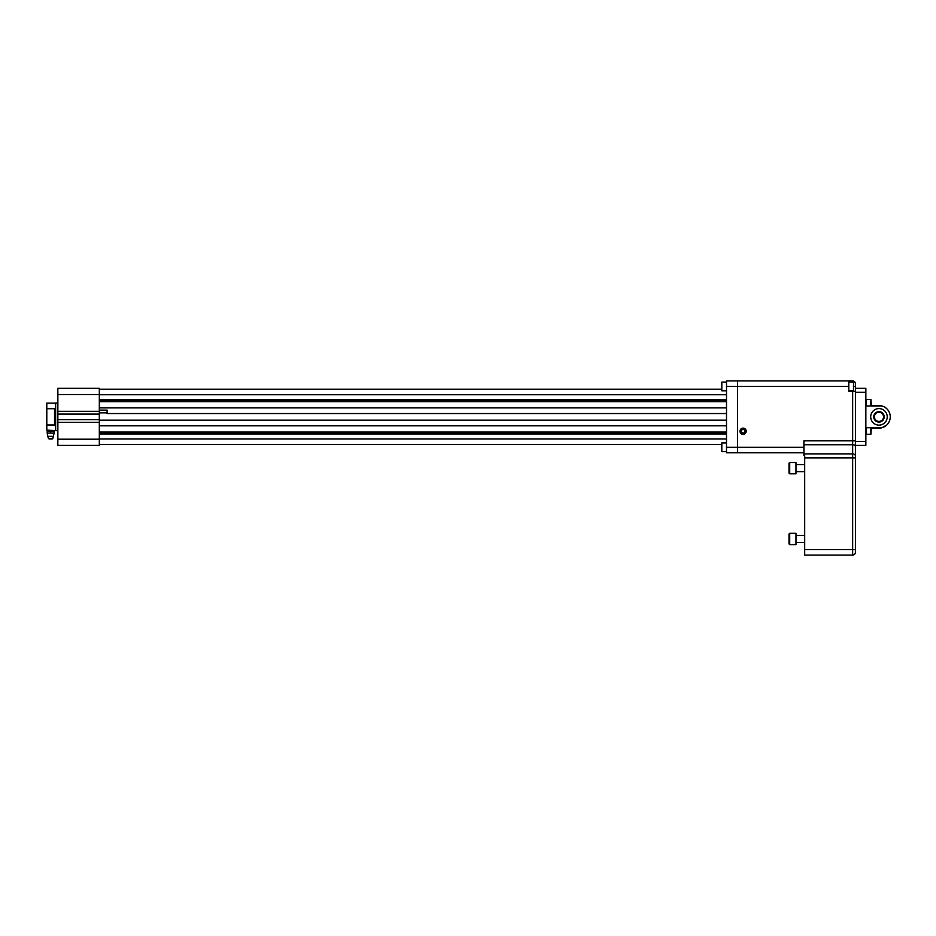 <?xml version="1.0" encoding="UTF-8"?>
<svg xmlns="http://www.w3.org/2000/svg" width="936" height="936" viewBox="0 0 936 936"><rect width="100%" height="100%" fill="white"/><g stroke="black" fill="none" stroke-linecap="round" stroke-linejoin="round"><path stroke-width="1.4" d="M871.416 405.978L870.889 399.461L866.186 399.461L866.186 405.978M870.889 405.978L870.889 399.461M871.416 405.58L881.958 405.978A11.279 11.279 0 0 0 878.962 405.58M882.355 427.623L871.416 428.138L878.962 428.138A11.279 11.279 0 0 0 881.958 427.729L865.858 427.729M848.788 380.917L852.661 380.917A2.761 2.761 0 0 1 855.422 383.69L855.422 391.318L855.422 388.335L865.858 388.335L865.858 445.384L855.422 445.384L855.422 552.31L855.422 549.549L855.422 552.31L855.422 549.549L855.422 552.31L855.422 549.549L852.661 549.549L852.661 457.856L804.691 457.856L804.691 455.563L803.919 455.563L803.919 440.833L852.661 440.833L852.661 391.318L848.788 391.318L848.788 386.451L737.591 386.451L737.591 447.268L737.568 380.917L848.788 380.917L848.788 386.451M852.661 391.318L855.422 391.318L855.422 441.464L865.858 441.464M885.865 407.944L886.661 408.611M865.858 405.978L881.958 405.978A11.279 11.279 0 0 1 881.958 427.729L886.731 425.038M883.397 406.481L881.256 405.815M871.416 427.729L870.889 434.257L866.186 434.257L866.186 427.729M870.889 434.257L870.889 427.729M887.234 416.859A8.272 8.272 0 0 0 874.832 409.699A8.272 8.272 0 0 0 874.832 424.02A8.272 8.272 0 0 0 887.234 416.859M874.411 416.859A4.563 4.563 0 0 0 881.244 420.814A4.563 4.563 0 0 0 881.244 412.905A4.563 4.563 0 0 0 874.411 416.859M873.744 416.859A5.23 5.23 0 0 1 881.583 412.331A5.23 5.23 0 0 1 881.583 421.387A5.23 5.23 0 0 1 873.744 416.859M52.194 438.972L49.152 438.972L52.814 438.528L54.124 433.099L47.209 433.099L47.736 436.316L53.598 436.316M52.814 438.528L48.52 438.528L47.736 436.316M54.124 433.099L54.124 431.028L47.209 431.028L47.209 433.099M50.673 433.099L50.673 431.028M47.853 431.028L53.492 431.028M55.645 430.583L46.8 430.127L46.8 424.979L54.545 424.979L54.545 408.728L46.8 408.728L46.8 403.135L55.645 403.135M46.8 408.728L46.8 424.979M57.856 430.654L55.645 430.654L55.645 403.053L57.856 403.053M795.986 468.164L795.986 462.501L789.715 462.501L789.715 473.815L795.986 473.815L795.986 468.164M795.986 473.815L789.715 473.815L789.013 473.125L789.013 463.191L789.715 462.501L789.013 463.191M804.691 542.447L795.986 542.447M795.986 544.623L795.986 533.298L789.715 533.298L789.715 544.623L795.986 544.623M789.715 533.298L789.013 534L789.013 543.921L789.715 544.623M855.422 448.04L855.422 446.694A2.761 1.954 180 0 0 852.661 444.74L852.661 440.833L855.422 440.833L855.422 446.694M854.498 554.381L854.615 554.264A2.761 2.761 0 0 0 855.27 553.199L855.27 553.211M855.422 451.795L855.422 457.856L852.661 457.856L852.661 444.74L803.919 444.74M739.99 431.239A3.112 3.112 0 0 0 744.647 433.93A3.112 3.112 0 0 0 744.647 428.536A3.112 3.112 0 0 0 739.99 431.239A3.112 3.112 0 0 1 744.647 428.536A3.112 3.112 0 0 1 744.647 433.93A3.112 3.112 0 0 1 739.99 431.239M737.568 380.94L737.591 386.451L726.511 386.451L726.511 380.917L737.568 380.917L726.511 380.917M804.691 457.856L804.691 555.083L852.661 555.083L804.691 555.083M852.661 555.083A2.761 2.761 0 0 0 855.422 552.31A2.761 2.761 0 0 1 855.375 552.79A2.761 2.761 0 0 0 855.422 552.31A2.761 2.761 0 0 1 852.661 555.083A2.761 2.761 0 0 0 854.451 554.416L854.451 554.416A2.761 2.761 0 0 1 852.661 555.083L852.661 549.549L804.691 549.549M803.919 452.79L737.591 452.79L737.568 447.268L737.591 452.79L726.511 452.79L726.511 386.451M721.808 451.62L721.808 442.915L721.808 451.62L726.511 451.62M721.808 390.803L721.808 382.099L721.808 390.803L726.511 390.803M741.37 432.233L743.102 433.228L744.822 432.233L744.822 430.232L743.102 429.238L741.37 430.232L741.37 432.233M99.321 412.858L107.067 412.858L107.067 410.108L107.067 413.536L726.511 413.536M107.067 410.108L99.321 410.108M99.321 407.897L726.511 407.897M99.321 394.524L57.856 394.524L57.856 388.335L99.321 388.335L99.321 420.17L726.511 420.17M99.321 399.766L726.511 399.766M99.321 389.212L721.282 389.212M99.321 425.81L726.511 425.81M99.321 420.17L99.321 445.384L57.856 445.384L57.856 439.195L99.321 439.195M99.321 444.506L721.282 444.506M99.321 433.953L726.511 433.953M57.856 394.524L57.856 422.382L99.321 422.382M57.856 422.382L57.856 439.195M57.856 411.325L99.321 411.325M848.788 382.099L853.492 382.099L853.492 390.803L848.788 390.803M853.492 382.099L853.492 390.803M865.858 392.242L855.422 392.242M854.615 554.264A2.761 2.761 0 0 0 855.27 553.199M855.422 455.89A2.761 1.954 180 0 0 852.661 453.937L803.919 453.937M803.919 447.268L726.511 447.268M855.422 386.451L854.006 386.451M99.321 401.661L726.511 401.661M99.321 400.491L726.511 400.491M99.321 394.746L726.511 394.746M99.321 432.058L726.511 432.058M99.321 433.228L726.511 433.228M99.321 438.972L726.511 438.972M57.856 419.62L99.321 419.62M57.856 414.098L99.321 414.098M48.52 438.528L49.152 438.972M804.691 464.677L795.986 464.677M804.691 471.639L795.986 471.639L804.691 471.639M789.013 473.125L789.715 473.815M804.691 535.474L795.986 535.474L804.691 535.474M721.808 442.915L726.511 442.915M721.808 382.099L726.511 382.099"/></g></svg>

